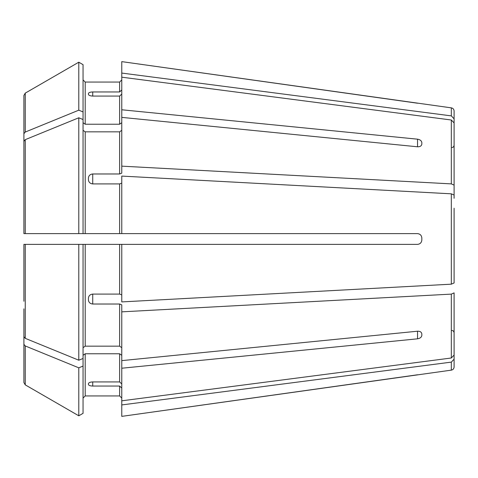 <?xml version="1.0" encoding="UTF-8"?>
<svg xmlns="http://www.w3.org/2000/svg" width="478" height="478" viewBox="0 0 478 478"><rect width="100%" height="100%" fill="white"/><g stroke="black" fill="none" stroke-linecap="round" stroke-linejoin="round"><path stroke-width="0.72" d="M454.1 150.642L454.1 111.051L454.1 118.837L451.322 115.885L121.771 73.068L121.771 109.773L417.533 139.182C420.096 139.63 421.53 140.759 421.835 142.581L421.835 144.099C421.53 145.921 420.096 146.818 417.533 146.788L121.771 117.379L121.771 173.156L119.62 173.974L92.732 173.974L92.732 183.911L119.62 183.911L119.62 233.623L121.771 233.623L121.771 176.089L451.322 193.823L451.322 284.177L121.771 301.911L121.771 244.378L119.62 244.378L119.62 294.089L121.771 294.908M83.053 122.709L85.204 124.232L85.204 82.067L83.053 79.916L85.204 82.067L119.62 82.067L121.771 79.916L119.62 82.067L119.62 91.955L121.771 89.966M451.322 115.885L451.322 107.861L121.771 61.626L121.771 73.068M83.053 366.076L78.792 367.821L78.792 415.8L83.053 413.339L83.053 244.378L23.9 244.378L23.9 301.254M454.1 154.752L454.1 122.954L454.1 185.111L454.1 122.954L451.322 120.002L121.771 77.185M454.1 198.286L454.1 185.111L451.322 183.887L121.771 166.153M83.053 130.315L85.204 131.838L119.62 131.838L121.771 130.315M23.9 141.309L23.9 233.623L26.051 233.623L23.9 233.623L23.9 141.309L25.244 139.66L25.244 233.623L23.9 233.623M454.1 208.223L454.1 282.952L451.322 284.177M23.9 145.587L23.9 95.463L25.244 93.132L25.244 132.053L23.9 133.703M85.204 131.838L85.204 233.623L83.053 233.623L83.053 64.661L78.792 62.2A651778.388 651778.388 0 0 0 25.244 93.132A651778.388 651778.388 0 0 1 78.792 62.2L78.792 110.179A651778.394 460876.923 180 0 0 25.244 132.053M121.771 368.227L121.771 311.847L451.322 294.113L454.1 292.889L454.1 355.046L454.1 292.889L454.1 355.046L451.322 357.998L121.771 400.815L121.771 368.227L417.533 338.818L417.533 331.212C420.096 331.182 421.53 332.079 421.835 333.901L421.835 335.419C421.53 337.241 420.096 338.37 417.533 338.818M83.053 355.291L85.204 353.768L119.62 353.768L121.771 355.291M121.771 383.918L119.62 381.928L92.732 381.928C90.163 382.059 88.729 382.639 88.43 383.655L88.43 384.479C88.729 385.429 90.163 385.949 92.732 386.045L119.62 386.045L119.62 395.933L121.771 398.084L119.62 395.933L85.204 395.933L83.053 398.084L85.204 395.933L85.204 353.768M92.732 96.072C90.163 95.941 88.729 95.361 88.43 94.345L88.43 93.521C88.729 92.571 90.163 92.051 92.732 91.955L92.732 96.072L119.62 96.072L119.62 124.232L121.771 122.709M92.732 91.955L119.62 91.955M85.204 124.232L119.62 124.232M121.771 94.082L119.62 96.072M121.771 117.379L121.771 109.773M83.053 111.924L78.792 110.179M454.1 327.358L454.1 366.949L454.1 359.163L451.322 362.115L121.771 404.932L121.771 416.374L451.322 370.139C453.025 369.781 453.951 368.717 454.1 366.949M92.732 183.911C90.163 183.63 88.729 182.291 88.43 179.907L88.43 177.918C88.729 175.557 90.163 174.243 92.732 173.974M85.204 233.623L119.62 233.623L85.204 233.623M121.771 183.092L119.62 183.911M83.053 119.524L78.792 117.785L78.792 233.623L25.244 233.623M83.053 233.623L78.792 233.623M78.792 117.785A651778.394 460876.923 180 0 0 25.244 139.66M83.053 347.685L85.204 346.162L119.62 346.162L121.771 347.685M83.053 244.378L119.62 244.378M92.732 304.026L92.732 294.089C90.163 294.37 88.729 295.709 88.43 298.093L88.43 300.082C88.729 302.443 90.163 303.757 92.732 304.026L119.62 304.026L119.62 346.162M92.732 294.089L119.62 294.089M121.771 311.847L121.771 304.844L119.62 304.026M78.792 244.378L78.792 360.215A651778.454 460876.965 180 0 1 25.244 338.34L23.9 336.691M83.053 358.476L78.792 360.215M121.771 388.034L119.62 386.045M121.771 404.932L121.771 400.815M78.792 367.821A651778.394 460876.923 180 0 1 25.244 345.947L23.9 344.297L23.9 382.537L23.9 332.413M23.9 344.297L23.9 308.854M25.244 345.947L25.244 384.868A651778.388 651778.388 0 0 0 78.792 415.8A651778.388 651778.388 0 0 1 25.244 384.868L23.9 382.537M421.835 240.076C421.536 242.645 420.102 244.079 417.533 244.378C420.096 244.085 421.53 242.651 421.835 240.076L421.835 237.924C421.53 235.349 420.096 233.915 417.533 233.623L121.771 233.623M417.533 244.378L121.771 244.378M121.771 360.621L417.533 331.212M417.533 374.782L121.771 416.374M454.1 269.777L454.1 282.952M417.533 103.218L121.771 61.626M454.1 195.048L451.322 193.823M451.322 120.002L451.322 183.887M119.62 131.838L119.62 173.974M451.322 294.113L451.322 357.998M119.62 353.768L119.62 381.928M451.322 362.115L451.322 370.139M85.204 244.378L85.204 346.162M25.244 244.378L25.244 338.34M417.533 139.182L417.533 146.788M92.732 386.045L92.732 381.928M451.322 107.861C453.025 108.219 453.951 109.283 454.1 111.051M451.949 147.583L453.461 146.967L454.1 145.431M451.949 330.418L453.461 331.033L454.1 332.569"/></g></svg>
